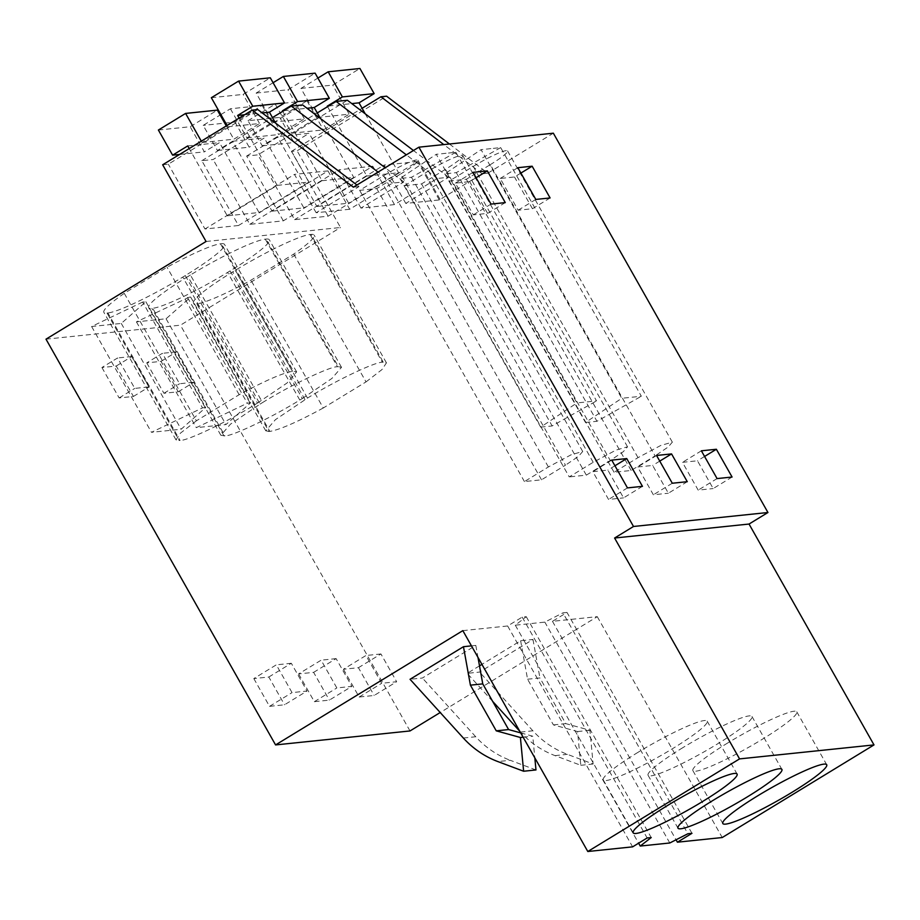<?xml version="1.0" encoding="UTF-8"?>
<svg xmlns="http://www.w3.org/2000/svg" width="920" height="920" viewBox="0 0 920 920"><rect width="100%" height="100%" fill="white"/><g stroke="black" fill="none" stroke-linecap="round" stroke-linejoin="round"><path stroke-width="0.69" stroke-dasharray="4.6 3.45" d="M162.667 164.772L168.314 164.185L257.795 109.572M449.431 144.003L487.807 173.19L482.16 173.776L439.3 199.939L405.789 203.423L448.638 177.261L437.345 178.445L394.496 204.596L360.973 208.081L403.822 181.93L392.529 183.103L349.68 209.254L327.98 170.901L238.498 225.503L201.825 160.701L213.118 159.528L302.611 104.914M394.496 204.596L372.796 166.232L283.314 220.846L249.791 224.33L213.118 159.528M283.314 220.846L246.64 156.043L257.933 154.87L347.415 100.257M439.3 199.939L417.611 161.575L328.118 216.189L294.596 219.673L257.933 154.87M328.118 216.189L291.456 151.386L297.103 150.799L386.584 96.186M206.057 241.488L340.503 227.505L297.103 150.799M238.498 225.503L204.976 228.988L168.314 164.185M46 339.169L180.435 325.185L340.503 227.505M107.03 313.041L107.916 312.949L180.055 440.45L179.17 440.53L107.03 313.041A67.344 8.096 -29.5 0 1 103.868 312.363A67.344 8.096 -29.5 0 1 124.28 293.353L167.049 267.26A67.344 8.096 -29.5 0 1 220.466 243.811L221.352 243.719A67.344 8.096 -29.5 0 1 224.514 244.398A67.344 8.096 -29.5 0 1 185.299 275.551L182.781 277.092A67.344 8.096 -29.5 0 1 107.916 312.949M189.06 297.24L136.424 321.85L166.083 318.768L190.67 297.068L189.06 297.24M265.282 239.154L337.467 366.747C330.36 366.24 290.329 385.284 262.579 402.558L190.417 275.011A67.344 8.096 -29.5 0 1 265.282 239.154L266.156 239.062A67.344 8.096 -29.5 0 1 269.318 239.74A67.344 8.096 -29.5 0 1 230.115 270.894L227.596 272.423A67.344 8.096 -29.5 0 1 152.731 308.292L151.846 308.384A67.344 8.096 -29.5 0 1 148.683 307.705A67.344 8.096 -29.5 0 1 187.898 276.552L260.061 404.098L230.494 424.154L220.88 435.263L224.917 435.873L152.731 308.292M190.417 275.011L187.898 276.552M142.646 302.059L91.609 326.508L121.279 323.426L145.854 301.725L142.646 302.059L202.515 407.87L151.466 432.319L181.136 429.237L205.712 407.537L202.515 407.87M196.661 303.726L197.547 303.634L269.836 431.399L268.95 431.491L196.661 303.726A67.344 8.096 -29.5 0 1 193.499 303.048A67.344 8.096 -29.5 0 1 232.714 271.894L235.232 270.353A67.344 8.096 -29.5 0 1 310.097 234.496L310.971 234.404A67.344 8.096 -29.5 0 1 314.134 235.083A67.344 8.096 -29.5 0 1 293.733 254.081L250.953 280.186A67.344 8.096 -29.5 0 1 197.547 303.634M410.009 730.952L180.435 325.185M253.816 678.569L269.525 706.353L284.521 704.789L307.038 691.046L292.042 692.61L276.322 664.838L253.816 678.569L268.812 677.016L284.521 704.789M146.74 362.859L163.944 393.277L178.238 391.793L161.034 361.376L146.74 362.859L162.368 353.326L179.572 383.743L193.867 382.26L176.663 351.842L162.368 353.326M298.62 673.911L314.341 701.684L329.337 700.131L351.854 686.389L336.846 687.953L321.137 660.181L298.62 673.911L313.628 672.359L329.337 700.131M101.924 367.517L119.14 397.946L133.423 396.451L116.219 366.034L101.924 367.517L117.553 357.983L134.768 388.401L149.052 386.917L131.847 356.5L117.553 357.983M343.436 669.254L359.156 697.026L374.152 695.474L396.658 681.731L381.662 683.295L365.953 655.511L343.436 669.254L358.432 667.702L374.152 695.474M691.966 833.313L567.007 612.444L552.46 621.322L597.275 616.664L440.209 712.529M567.007 612.444L562.936 612.869L687.895 833.738M462.841 630.637L507.644 625.98L522.192 617.113L526.263 616.688L515.28 625.186L544.835 622.115L562.936 612.869M479.504 665.85L467.21 673.348L479.561 672.071L532.979 639.469L520.628 640.757L481.919 664.378M471.454 645.863L475.812 645.414L422.395 678.017L410.044 679.293M507.644 625.98L632.615 846.848M349.68 209.254L316.158 212.738L359.007 186.587L356.925 185M353.36 187.174L359.007 186.587M487.807 173.19L553.346 133.193M548.389 466.957L383.617 175.731L359.662 190.348L376.751 188.565L400.695 173.96L565.466 465.186L541.512 479.803L524.434 481.574L548.389 466.957L571.159 454.767L582.716 451.478L578.496 456.343L565.466 465.186M383.617 175.731A29.635 3.565 -29.5 0 1 417.944 160.252A29.635 3.565 -29.5 0 1 400.695 173.96M490.877 148.626L481.079 149.649L621.759 398.291L641.355 396.244L500.687 147.602L490.877 148.626M500.687 147.602L456.285 172.638L444.82 173.834L481.079 149.649M446.073 153.283L436.264 154.307L576.943 402.948L596.539 400.913L455.871 152.26L446.073 153.283M455.871 152.26L411.47 177.295L405.743 177.893L400.004 178.492L436.264 154.307M638.008 457.642L473.236 166.416L449.293 181.021L466.371 179.25L490.325 164.634L655.086 455.871L631.143 470.476L614.065 472.259L638.008 457.642L660.779 445.452L672.347 442.163L668.127 447.028L655.086 455.871M473.236 166.416A29.635 3.565 -29.5 0 1 507.575 150.938A29.635 3.565 -29.5 0 1 490.325 164.634M404.478 185.69L428.433 171.074A29.635 3.565 -29.5 0 1 462.76 155.595A29.635 3.565 -29.5 0 1 445.51 169.291L421.555 183.908L404.478 185.69L569.25 476.916L593.193 462.3L615.974 450.11L627.532 446.821L623.311 451.685L610.282 460.529L445.51 169.291M316.158 212.738L294.457 174.386L204.976 228.988M201.825 160.701L272.469 117.587M403.822 181.93L385.192 167.75M360.973 208.081L339.273 169.728L249.791 224.33M372.796 166.232L339.273 169.728M246.64 156.043L317.285 112.93M437.345 178.445L406.329 154.847M448.638 177.261L413.448 150.5M405.789 203.423L384.088 165.059L294.596 219.673M417.611 161.575L384.088 165.059M291.456 151.386L362.1 108.272M482.16 173.776L443.785 144.589M597.275 616.664L722.234 837.533M327.98 170.901L294.457 174.386M392.529 183.103L378.062 172.097M185.299 275.551L257.462 403.086L254.932 404.627C227.183 421.9 187.151 440.956 180.055 440.45M257.462 403.086L287.017 383.03L296.631 371.921L293.48 371.22L221.352 243.719M124.28 293.353L196.397 420.819L239.165 394.714C265.04 380.696 282.854 372.899 292.594 371.312L293.48 371.22M239.165 394.714L167.049 267.26M196.397 420.819L180.435 433.147L176.007 439.841L179.17 440.53M190.67 297.068L250.527 402.879L247.33 403.213L196.282 427.662L225.952 424.58L250.527 402.879M187.461 297.401L247.33 403.213M136.424 321.85L196.282 427.662M166.083 318.768L225.952 424.58M230.115 270.894L302.323 398.521L299.805 400.05C272.044 417.335 232.024 436.379 224.917 435.873M302.323 398.521L331.878 378.465L341.492 367.356L338.341 366.654L266.156 239.062M337.467 366.747L338.341 366.654M262.579 402.558L260.061 404.098M91.609 326.508L151.466 432.319M121.279 323.426L181.136 429.237M145.854 301.725L205.712 407.537M293.733 254.081L366.034 381.892L323.265 407.997L250.953 280.186M323.265 407.997C297.39 422.004 279.577 429.812 269.836 431.399M366.034 381.892L381.995 369.564L386.434 362.871L383.26 362.169L310.971 234.404M268.95 431.491L265.799 430.79L275.413 419.669L307.498 398.084C335.248 380.799 375.279 361.755 382.375 362.261L383.26 362.169M269.525 706.353L292.042 692.61M268.812 677.016L291.318 663.274L307.038 691.046M291.318 663.274L276.322 664.838M161.034 361.376L176.663 351.842M163.944 393.277L179.572 383.743M178.238 391.793L193.867 382.26M314.341 701.684L336.846 687.953M313.628 672.359L336.133 658.616L351.854 686.389M336.133 658.616L321.137 660.181M116.219 366.034L131.847 356.5M119.14 397.946L134.768 388.401M133.423 396.451L149.052 386.917M359.156 697.026L381.662 683.295M358.432 667.702L380.949 653.959L396.658 681.731M380.949 653.959L365.953 655.511M552.46 621.322L676.062 839.787M669.794 842.984L544.835 622.115M515.28 625.186L638.618 843.192M526.263 616.688L651.222 837.556M522.192 617.113L647.151 837.97M520.628 640.757L527.574 679.213L553.414 724.902L577.564 731.549L580.784 765.29L555.036 755.63C541.776 750.593 530.276 742.75 520.524 732.09L519.754 731.239M492.683 701.408L467.21 673.348M527.574 679.213L539.925 677.936L565.765 723.615L589.915 730.273L593.135 764.002L567.387 754.342C554.127 749.317 542.627 741.462 532.875 730.802L479.561 672.071M532.979 639.469L539.925 677.936M475.812 645.414L477.974 657.409M520.685 732.883L532.749 736.207L534.819 757.873M535.981 769.948L510.22 760.288L497.869 761.576M463.358 738.035L475.709 736.747C485.461 747.419 496.961 755.262 510.22 760.288M475.709 736.747L422.395 678.017M638.008 752.33A59.696 7.176 150.5 0 0 603.255 779.942A59.696 7.176 150.5 0 0 672.417 748.754A59.696 7.176 150.5 0 0 707.169 721.154A59.696 7.176 150.5 0 0 638.008 752.33M727.639 743.015A59.696 7.176 150.5 0 0 692.875 770.626A59.696 7.176 150.5 0 0 762.036 739.438A59.696 7.176 150.5 0 0 796.789 711.827A59.696 7.176 150.5 0 0 727.639 743.015M682.824 747.672A59.696 7.176 150.5 0 0 648.071 775.284A59.696 7.176 150.5 0 0 717.22 744.096A59.696 7.176 150.5 0 0 751.973 716.496A59.696 7.176 150.5 0 0 682.824 747.672M642.459 486.346L623.553 497.881L607.844 470.108L592.836 471.672L608.557 499.445L623.553 497.881M614.939 465.773L607.844 470.108M627.463 487.899L608.557 499.445M611.742 460.126L592.836 471.672M550.091 197.949L532.45 208.725L518.155 210.208L500.204 178.468L514.487 176.973L520.881 173.075M535.797 199.433L518.155 210.208M517.845 167.693L500.204 178.468M532.45 208.725L514.487 176.973M687.274 481.689L668.369 493.223L652.648 465.451L637.652 467.003L653.372 494.787L668.369 493.223M659.755 461.115L652.648 465.451M672.279 483.241L653.372 494.787M656.558 455.469L637.652 467.003M505.275 202.607L487.634 213.382L473.34 214.866L455.388 183.126L469.671 181.642L476.077 177.732M490.992 204.102L473.34 214.866M473.029 172.35L455.388 183.126M487.634 213.382L469.671 181.642M732.078 477.031L713.184 488.566L697.463 460.793L682.467 462.346L698.188 490.118L713.184 488.566M704.57 456.458L697.463 460.793M717.082 478.584L698.188 490.118M701.373 450.811L682.467 462.346M376.751 188.565L541.512 479.803M359.662 190.348L524.434 481.574M444.82 173.834L585.488 422.475L621.759 398.291M585.488 422.475L596.965 421.279L641.355 396.244M456.285 172.638L596.965 421.279M400.004 178.492L540.672 427.133L576.943 402.948M540.672 427.133L552.149 425.948L596.539 400.913M411.47 177.295L552.149 425.948M466.371 179.25L631.143 470.476M449.293 181.021L614.065 472.259M421.555 183.908L586.327 475.145L569.25 476.916M586.327 475.145L610.282 460.529M580.784 765.29L593.135 764.002M577.564 731.549L589.915 730.273M553.414 724.902L565.765 723.615M523.135 737.207L532.749 736.207M239.131 118.105L277.196 185.368L227.286 215.82L189.221 148.568M201.308 141.185L202.066 142.519L227.803 126.81L227.056 125.476M158.389 130.03L190.152 126.73L217.361 110.124M179.618 154.433L204.367 151.857L190.152 126.73M187.737 145.923L219.489 142.623L204.367 151.857M227.286 215.82L259.037 212.52L219.489 142.623M277.196 185.368L308.947 182.068L259.037 212.52M244.651 114.735L262.177 112.918M275.597 123.13L308.947 182.068M211.347 97.715L243.098 94.415L270.308 77.809M227.803 126.81L259.566 123.51L243.098 94.415M202.066 142.519L233.818 139.219L259.566 123.51M226.308 125.936L233.818 139.219M282.75 111.32L322 180.711L272.09 211.163L232.553 141.266L217.419 150.5L203.205 125.373L220.133 115.034M220.892 114.574L230.414 108.767L262.165 105.466L234.968 122.072L203.205 125.373M230.414 108.767L246.87 137.862L272.619 122.153L256.162 93.058L273.09 82.719M217.419 150.5L249.182 147.2L234.968 122.072M232.553 141.266L264.305 137.965L249.182 147.2M272.09 211.163L303.853 207.862L264.305 137.965M322 180.711L353.763 177.41L303.853 207.862M283.82 110.664L306.992 108.261M320.413 118.473L353.763 177.41M256.162 93.058L287.914 89.757L315.123 73.151M272.619 122.153L304.382 118.852L287.914 89.757M246.87 137.862L278.633 134.561L304.382 118.852M262.165 105.466L278.633 134.561M248.02 120.715L275.229 104.109L306.981 100.809L279.772 117.403L248.02 120.715L262.234 145.843L277.357 136.608L309.12 133.308L293.998 142.542L279.772 117.403M327.554 106.662L366.815 176.053L316.905 206.505L277.357 136.608M275.229 104.109L291.686 133.204L317.434 117.495L300.966 88.4L317.906 78.062M262.234 145.843L293.998 142.542M316.905 206.505L348.668 203.205L309.12 133.308M366.815 176.053L398.578 172.742L348.668 203.205M328.624 106.007L351.808 103.603M365.228 113.804L398.578 172.742M300.966 88.4L332.729 85.088L359.938 68.494M317.434 117.495L349.186 114.195L332.729 85.088M291.686 133.204L323.449 129.904L349.186 114.195M306.981 100.809L323.449 129.904M254.932 404.627L182.781 277.092M220.466 243.811L292.594 371.312M299.805 400.05L227.596 272.423M224.031 435.965L151.846 308.384M310.097 234.496L382.375 362.261M307.498 398.084L235.232 270.353M304.98 399.625L232.714 271.894M520.524 732.09L532.875 730.802M593.193 462.3L428.433 171.074M555.036 755.63L567.387 754.342M296.654 371.91L224.514 244.398M176.007 439.852L103.868 312.363M341.516 367.344L269.318 239.74M220.869 435.275L148.683 307.705M386.434 362.859L314.134 235.083M265.776 430.801L193.499 303.048M603.255 779.942L633.178 832.841M707.169 721.154L737.092 774.053M692.875 770.626L722.809 823.526M796.789 711.827L826.723 764.738M648.071 775.284L677.994 828.184M751.973 716.496L781.908 769.396M582.716 451.478L417.944 160.252M672.347 442.163L507.575 150.938M627.532 446.821L462.76 155.595"/><path stroke-width="1.38" d="M587.799 851.506L462.841 630.637L275.575 744.924L46 339.169L206.057 241.488L162.667 164.772L252.149 110.159L353.36 187.174L418.899 147.177L633.5 526.481L767.947 512.509L749.041 524.043L874 744.912L722.234 837.533L677.419 842.191L691.966 833.313L687.895 833.738L669.794 842.984L640.24 846.055L651.222 837.556L647.151 837.97L632.615 846.848L587.799 851.506L739.565 758.896L874 744.912M633.5 526.481L614.594 538.028L739.565 758.896M252.149 110.159L257.795 109.572L356.925 185M275.575 744.924L410.009 730.952L440.209 712.529M481.919 664.378L479.504 665.85M463.461 646.702L470.407 685.158L496.248 730.836L520.398 737.495L523.629 771.236L497.869 761.576A91.839 87.906 -95.9 0 1 463.358 738.035L410.044 679.293L463.461 646.702L471.454 645.863M702.339 801.665A59.696 7.176 -29.5 0 1 633.178 832.841A59.696 7.176 -29.5 0 1 667.943 805.241A59.696 7.176 -29.5 0 1 737.092 774.053A59.696 7.176 -29.5 0 1 702.339 801.665M791.97 792.338A59.696 7.176 -29.5 0 1 722.809 823.526A59.696 7.176 -29.5 0 1 757.562 795.915A59.696 7.176 -29.5 0 1 826.723 764.738A59.696 7.176 -29.5 0 1 791.97 792.338M747.155 796.996A59.696 7.176 -29.5 0 1 677.994 828.184A59.696 7.176 -29.5 0 1 712.747 800.572A59.696 7.176 -29.5 0 1 781.908 769.396A59.696 7.176 -29.5 0 1 747.155 796.996M614.594 538.028L749.041 524.043M418.899 147.177L553.346 133.193L767.947 512.509M626.738 458.574L611.742 460.126L627.463 487.899L642.459 486.346L626.738 458.574L614.939 465.773M532.139 166.209L550.091 197.949L535.797 199.433L517.845 167.693L532.139 166.209L520.881 173.075M671.554 453.916L656.558 455.469L672.279 483.241L687.274 481.689L671.554 453.916L659.755 461.115M487.324 170.867L505.275 202.607L490.992 204.102L473.029 172.35L487.324 170.867L476.077 177.732M716.369 449.259L701.373 450.811L717.082 478.584L732.078 477.031L716.369 449.259L704.57 456.458M272.469 117.587L291.318 106.087L302.611 104.914L385.192 167.75M317.285 112.93L336.122 101.43L347.415 100.257L413.448 150.5M406.329 154.847L336.122 101.43M362.1 108.272L380.937 96.772L386.584 96.186L449.431 144.003M443.785 144.589L380.937 96.772M378.062 172.097L291.318 106.087M676.062 839.787L677.419 842.191M638.618 843.192L640.24 846.055M519.754 731.239L492.683 701.408M470.407 685.158L482.758 683.882L508.599 729.56L520.685 732.883M477.974 657.409L482.758 683.882M534.819 757.873L535.981 769.948L523.629 771.236M496.248 730.836L508.599 729.56M520.398 737.495L523.135 737.207M189.221 148.568L187.737 145.923L172.615 155.158L158.389 130.03L185.598 113.424L217.361 110.124L226.308 125.936M239.131 118.105L237.647 115.471L252.77 106.237L238.556 81.109L270.308 77.809L284.521 102.936L252.77 106.237M227.056 125.476L211.347 97.715L238.556 81.109M201.308 141.185L185.598 113.424M172.615 155.158L179.618 154.433M237.647 115.471L244.651 114.735M262.177 112.918L269.399 112.171L275.597 123.13M269.399 112.171L284.521 102.936M220.133 115.034L220.892 114.574M282.75 111.32L282.452 110.814L297.585 101.579L283.36 76.452L315.123 73.151L329.337 98.279L297.585 101.579M273.09 82.719L283.36 76.452M282.452 110.814L283.82 110.664M306.992 108.261L314.214 107.502L320.413 118.473M314.214 107.502L329.337 98.279M327.554 106.662L327.267 106.145L342.389 96.922L328.175 71.794L359.938 68.494L374.152 93.621L342.389 96.922M317.906 78.062L328.175 71.794M327.267 106.145L328.624 106.007M351.808 103.603L359.03 102.844L365.228 113.804M359.03 102.844L374.152 93.621"/></g></svg>
